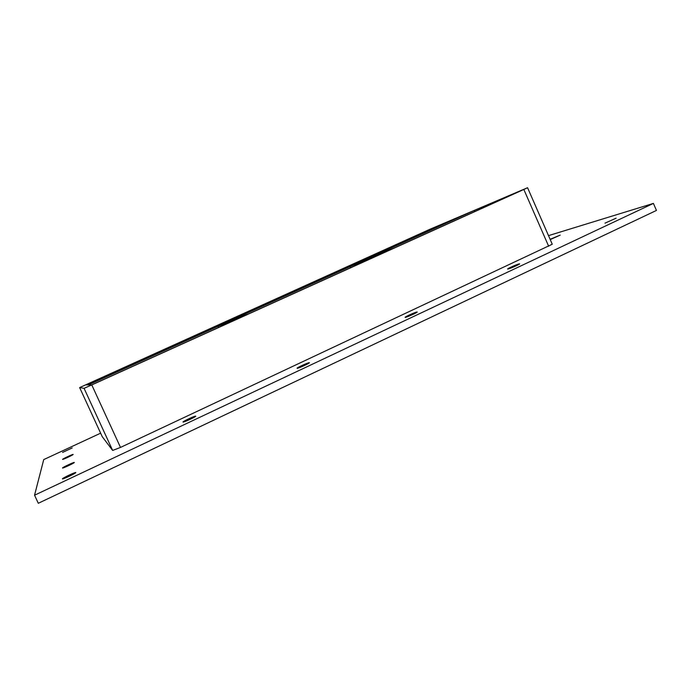 <?xml version="1.0" encoding="UTF-8"?>
<svg xmlns="http://www.w3.org/2000/svg" width="691" height="691" viewBox="0 0 691 691"><rect width="100%" height="100%" fill="white"/><g stroke="black" fill="none" stroke-linecap="round" stroke-linejoin="round"><path stroke-width="1.04" d="M616.13 218.183L605.005 223.15L616.13 218.183M74.3 462.478C74.697 462.901 62.432 468.662 62.492 468.014L62.492 468.006C62.233 467.513 74.352 461.83 74.3 462.469L74.3 462.478M550.105 239.293L560.202 235.113L550.235 239.587M73.134 454.453C73.479 454.79 62.475 459.93 62.553 459.403L62.544 459.394C62.311 459.005 73.203 453.927 73.134 454.445L73.134 454.453M519.001 263.91L519.641 263.841C520.142 264.143 510.675 268.402 508.222 268.98L507.617 269.041C507.142 268.73 516.471 264.523 519.001 263.91M416.82 312.012L417.217 312.012C417.761 312.358 407.457 317.048 405.479 317.35L405.116 317.35C404.598 316.988 414.764 312.358 416.82 312.012M309.197 362.68L309.387 362.715C309.974 363.112 298.616 368.346 297.242 368.312L297.07 368.268C296.525 367.862 307.728 362.697 309.197 362.68M195.683 416.129L195.734 416.163C196.356 416.604 183.676 422.521 183.063 422.063L183.02 422.037C182.441 421.57 194.948 415.732 195.683 416.129M75.768 472.584C76.226 473.145 62.389 479.684 62.423 478.88L62.423 478.863C62.13 478.215 75.785 471.772 75.76 472.566L75.768 472.584M72.192 447.932L62.596 452.398L72.192 447.932M226.449 322.351L210.738 328.346L320.097 278.939L346.666 268.004L226.449 322.351M350.199 266.553L383.764 252.733L248.527 313.913L228.54 321.548L350.199 266.553L350.708 267.693M201.401 332.57L216.153 326.998L88.051 384.904L85.572 384.896L201.401 332.57L201.815 333.485M218.65 327.43L218.123 326.256L236.901 319.173L91.558 384.93L88.379 384.913L218.123 326.256M320.494 279.838L320.097 278.939M474.285 210.453L520.738 190.768L394.596 247.836L359.976 262.131L474.285 210.453L474.769 211.567M469.388 212.534L356.34 263.634L328.916 274.958L432.35 228.229L469.388 212.534M432.739 229.101L432.35 228.229M120.502 447.423L91.773 384.93L84.06 388.325L112.65 450.446L120.502 447.423L552.264 244.234L527.57 187.719L523.83 189.455L548.663 246.255M91.773 384.93L523.83 189.455M84.06 388.325L79.638 387.573L102.251 436.677L79.638 387.573L430.363 229.075L527.57 187.719M100.636 433.171L43.732 459.593L34.55 495.214L653.41 203.404L548.507 235.631M102.251 436.677L112.65 450.446M34.55 495.214L38.299 503.281L656.45 210.435L653.41 203.404"/></g></svg>
